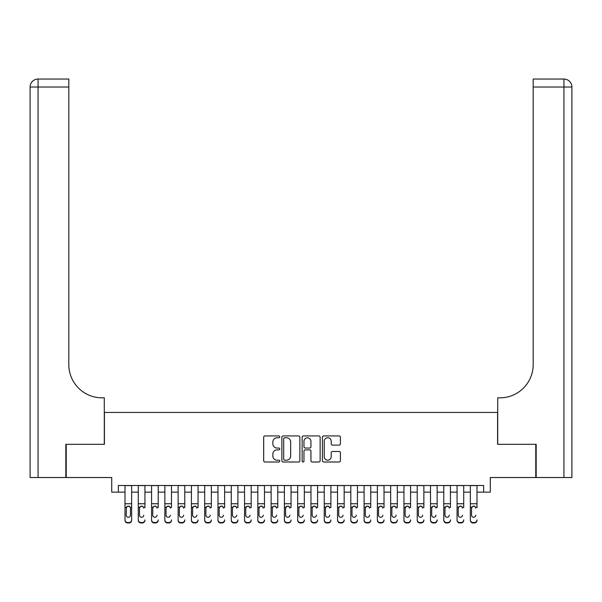 <?xml version="1.0" encoding="UTF-8"?>
<svg xmlns="http://www.w3.org/2000/svg" width="602" height="602" viewBox="0 0 602 602"><rect width="100%" height="100%" fill="white"/><g stroke="black" fill="none" stroke-linecap="round" stroke-linejoin="round"><path stroke-width="0.9" d="M279.749 436.841A0.911 0.911 0 0 0 278.839 435.931L264.985 435.931A1.302 1.302 0 0 0 263.676 437.233L263.676 460.703A1.302 1.302 0 0 0 264.985 462.005L278.839 462.005A0.911 0.911 0 0 0 279.749 461.094A0.911 0.911 0 0 0 278.839 460.184L277.04 460.184A4.169 4.169 0 0 1 272.872 456.007L272.872 454.051A4.169 4.169 0 0 1 277.04 449.882L278.839 449.882A0.911 0.911 0 0 0 279.749 448.972A0.911 0.911 0 0 0 278.839 448.054L277.04 448.054A4.169 4.169 0 0 1 272.872 443.885L272.872 441.928A4.169 4.169 0 0 1 277.04 437.759L278.839 437.759A0.911 0.911 0 0 0 279.749 436.841M339.107 445.126A1.302 1.302 0 0 0 340.408 443.817L340.408 437.233A1.302 1.302 0 0 0 339.107 435.931L323.718 435.931A1.302 1.302 0 0 0 322.416 437.233L322.416 460.703A1.302 1.302 0 0 0 323.718 462.005L339.107 462.005A1.302 1.302 0 0 0 340.408 460.703L340.408 452.749A1.302 1.302 0 0 0 339.107 451.447L332.522 451.447A1.302 1.302 0 0 0 331.213 452.749L331.213 456.692A3.484 3.484 0 0 1 327.729 460.184A3.484 3.484 0 0 1 324.237 456.692L324.237 441.243A3.484 3.484 0 0 1 327.729 437.759A3.484 3.484 0 0 1 331.213 441.243L331.213 443.817A1.302 1.302 0 0 0 332.522 445.126L339.107 445.126M118.361 492.135L118.361 485.498L483.639 485.498L483.639 492.135L490.276 492.135L490.276 477.529L535.772 477.529L535.772 444.321L497.583 444.321L497.583 412.445L104.417 412.445L104.417 444.321L66.228 444.321L66.228 477.529L111.724 477.529L111.724 492.135L125.005 492.135M299.856 437.233A1.302 1.302 0 0 0 298.554 435.931L283.173 435.931A1.302 1.302 0 0 0 281.864 437.233L281.864 460.703A1.302 1.302 0 0 0 283.173 462.005L298.554 462.005A1.302 1.302 0 0 0 299.856 460.703L299.856 437.233M303.446 435.931L318.827 435.931A1.302 1.302 0 0 1 320.136 437.233L320.136 460.703A1.302 1.302 0 0 1 318.827 462.005L312.242 462.005A1.302 1.302 0 0 1 310.941 460.703L310.941 451.184A1.302 1.302 0 0 0 309.639 449.882L305.267 449.882A1.302 1.302 0 0 0 303.965 451.184L303.965 461.094A0.911 0.911 0 0 1 303.054 462.005A0.911 0.911 0 0 1 302.144 461.094L302.144 437.233A1.302 1.302 0 0 1 303.446 435.931M131.642 492.135L138.287 492.135M144.931 492.135L151.569 492.135M158.213 492.135L164.85 492.135M171.495 492.135L178.132 492.135M184.776 492.135L191.421 492.135M198.058 492.135L204.703 492.135M211.34 492.135L217.984 492.135M224.621 492.135L231.266 492.135M237.91 492.135L244.547 492.135M251.192 492.135L257.829 492.135M264.474 492.135L271.111 492.135M277.755 492.135L284.4 492.135M291.037 492.135L297.681 492.135M304.319 492.135L310.963 492.135M317.6 492.135L324.245 492.135M330.889 492.135L337.526 492.135M344.171 492.135L350.808 492.135M357.453 492.135L364.09 492.135M370.734 492.135L377.379 492.135M384.016 492.135L390.66 492.135M397.297 492.135L403.942 492.135M410.579 492.135L417.224 492.135M423.868 492.135L430.505 492.135M437.15 492.135L443.787 492.135M450.431 492.135L457.068 492.135M463.713 492.135L470.358 492.135M476.995 492.135L483.639 492.135M284.603 437.759A0.911 0.911 0 0 0 283.692 438.67L283.692 459.266A0.911 0.911 0 0 0 284.603 460.184L286.492 460.184A4.169 4.169 0 0 0 290.668 456.007L290.668 441.928A4.169 4.169 0 0 0 286.492 437.759L284.603 437.759M310.941 441.311A3.484 3.484 0 0 0 307.456 437.82A3.484 3.484 0 0 0 303.965 441.311L303.965 446.752A1.302 1.302 0 0 0 305.267 448.054L309.639 448.054A1.302 1.302 0 0 0 310.941 446.752L310.941 441.311M125.005 507.599L125.005 519.902A2.656 2.634 -0 0 0 127.662 522.536L128.986 522.536A2.656 2.634 -0 0 0 131.642 519.902L131.642 520.316A2.656 2.634 180 0 1 128.986 522.95L128.986 522.536M130.453 515.154L130.453 508.163L130.453 515.154A2.122 2.107 180 0 1 128.324 517.268A2.122 2.107 180 0 0 130.453 515.154M126.202 515.575L126.202 515.154A2.122 2.107 180 0 0 128.324 517.268M127.218 506.335L126.202 507.998M129.438 506.335L128.324 506.026L130.213 507.185L130.453 508.163M131.642 485.498L131.642 520.316M125.005 485.498L125.005 520.316A2.656 2.634 180 0 0 127.662 522.95L128.986 522.95M125.005 507.185L126.435 507.185L126.202 515.154M126.435 507.185L128.324 506.026M65.829 444.321L104.281 444.321L104.281 397.832L102.024 397.832A33.208 33.208 0 0 1 68.816 364.624L68.816 87.019L38.069 87.019L38.069 477.529L65.829 477.529L65.829 444.321M38.069 477.529L30.1 477.529L30.1 87.019A7.969 7.969 0 0 1 38.069 79.05L68.816 79.05L68.816 87.019M102.024 397.832A33.208 33.208 0 0 1 68.816 364.624M38.069 79.05A7.969 7.969 0 0 0 30.1 87.019L38.069 87.019L38.069 79.05M536.171 444.321L497.719 444.321L497.719 397.832L499.976 397.832A33.208 33.208 0 0 0 533.184 364.624L533.184 79.05L563.931 79.05A7.969 7.969 0 0 1 571.9 87.019L571.9 477.529L536.171 477.529L536.171 444.321M499.976 397.832A33.208 33.208 0 0 0 533.184 364.624M138.287 485.498L138.287 519.902A2.656 2.634 -0 0 0 140.943 522.536L142.275 522.536A2.656 2.634 -0 0 0 144.931 519.902L144.931 520.316A2.656 2.634 180 0 1 142.275 522.95L142.275 522.536M144.931 507.599L144.931 485.498M143.735 515.575L143.735 515.154A2.122 2.107 180 0 1 141.605 517.268A2.122 2.107 180 0 0 143.735 515.154M139.483 515.575L139.483 515.154A2.122 2.107 180 0 0 141.605 517.268A2.122 2.107 180 0 1 139.483 515.154L139.483 507.998M140.499 506.335L139.483 508.163L139.717 507.185L141.605 506.026L143.494 507.185L143.735 508.163M142.719 506.335L141.605 506.026M151.569 485.498L151.569 519.902A2.656 2.634 -0 0 0 154.225 522.536L155.557 522.536A2.656 2.634 -0 0 0 158.213 519.902L158.213 520.316A2.656 2.634 180 0 1 155.557 522.95L155.557 522.536M158.213 507.599L158.213 485.498M157.017 515.575L157.017 515.154A2.122 2.107 180 0 1 154.887 517.268A2.122 2.107 180 0 0 157.017 515.154M152.765 515.575L152.765 515.154A2.122 2.107 180 0 0 154.887 517.268A2.122 2.107 180 0 1 152.765 515.154L152.765 507.998M153.781 506.335L152.765 508.163L152.998 507.185L154.887 506.026L156.783 507.185L157.017 508.163M156.001 506.335L154.887 506.026M164.85 485.498L164.85 519.902A2.656 2.634 -0 0 0 167.506 522.536L168.838 522.536A2.656 2.634 -0 0 0 171.495 519.902L171.495 520.316A2.656 2.634 180 0 1 168.838 522.95L168.838 522.536M171.495 507.599L171.495 485.498M170.298 515.575L170.298 515.154A2.122 2.107 180 0 1 168.176 517.268A2.122 2.107 180 0 0 170.298 515.154M166.047 515.575L166.047 515.154A2.122 2.107 180 0 0 168.176 517.268A2.122 2.107 180 0 1 166.047 515.154L166.047 507.998M167.063 506.335L166.047 508.163L166.28 507.185L168.176 506.026L170.065 507.185L170.298 508.163M169.282 506.335L168.176 506.026M178.132 485.498L178.132 519.902A2.656 2.634 -0 0 0 180.788 522.536L182.12 522.536A2.656 2.634 -0 0 0 184.776 519.902L184.776 520.316A2.656 2.634 180 0 1 182.12 522.95L182.12 522.536M184.776 507.599L184.776 485.498M183.58 515.575L183.58 515.154A2.122 2.107 180 0 1 181.458 517.268A2.122 2.107 180 0 0 183.58 515.154M179.328 515.575L179.328 515.154A2.122 2.107 180 0 0 181.458 517.268A2.122 2.107 180 0 1 179.328 515.154L179.328 507.998M180.344 506.335L179.328 508.163L179.569 507.185L181.458 506.026L183.347 507.185L183.58 508.163M182.564 506.335L181.458 506.026M140.943 522.536L140.943 522.95L142.275 522.95M140.943 522.95A2.656 2.634 180 0 1 138.287 520.316L138.287 519.902M154.225 522.536L154.225 522.95L155.557 522.95M154.225 522.95A2.656 2.634 180 0 1 151.569 520.316L151.569 519.902M167.506 522.536L167.506 522.95L168.838 522.95M167.506 522.95A2.656 2.634 180 0 1 164.85 520.316L164.85 519.902M180.788 522.536L180.788 522.95L182.12 522.95M180.788 522.95A2.656 2.634 180 0 1 178.132 520.316L178.132 519.902M191.421 485.498L191.421 519.902A2.656 2.634 -0 0 0 194.077 522.536L195.402 522.536A2.656 2.634 -0 0 0 198.058 519.902L198.058 520.316A2.656 2.634 180 0 1 195.402 522.95L195.402 522.536M198.058 507.599L198.058 485.498M196.862 515.575L196.862 515.154A2.122 2.107 180 0 1 194.739 517.268A2.122 2.107 180 0 0 196.862 515.154M192.61 515.575L192.61 515.154A2.122 2.107 180 0 0 194.739 517.268A2.122 2.107 180 0 1 192.61 515.154L192.61 507.998M193.633 506.335L192.61 508.163L192.851 507.185L194.739 506.026L196.628 507.185L196.862 508.163M195.846 506.335L194.739 506.026M194.077 522.536L194.077 522.95L195.402 522.95M194.077 522.95A2.656 2.634 180 0 1 191.421 520.316L191.421 519.902M204.703 485.498L204.703 519.902A2.656 2.634 -0 0 0 207.359 522.536L208.683 522.536A2.656 2.634 -0 0 0 211.34 519.902L211.34 520.316A2.656 2.634 180 0 1 208.683 522.95L208.683 522.536M211.34 507.599L211.34 485.498M210.143 515.575L210.143 515.154A2.122 2.107 180 0 1 208.021 517.268A2.122 2.107 180 0 0 210.143 515.154M205.899 515.575L205.899 515.154A2.122 2.107 180 0 0 208.021 517.268A2.122 2.107 180 0 1 205.899 515.154L205.899 507.998M206.915 506.335L205.899 508.163L206.132 507.185L208.021 506.026L209.91 507.185L210.143 508.163M209.127 506.335L208.021 506.026M207.359 522.536L207.359 522.95L208.683 522.95M207.359 522.95A2.656 2.634 180 0 1 204.703 520.316L204.703 519.902M217.984 485.498L217.984 519.902A2.656 2.634 -0 0 0 220.641 522.536L221.965 522.536A2.656 2.634 -0 0 0 224.621 519.902L224.621 520.316A2.656 2.634 180 0 1 221.965 522.95L221.965 522.536M224.621 507.599L224.621 485.498M223.432 515.575L223.432 515.154A2.122 2.107 180 0 1 221.303 517.268A2.122 2.107 180 0 0 223.432 515.154M219.181 515.575L219.181 515.154A2.122 2.107 180 0 0 221.303 517.268A2.122 2.107 180 0 1 219.181 515.154L219.181 507.998M220.197 506.335L219.181 508.163L219.414 507.185L221.303 506.026L223.191 507.185L223.432 508.163M222.416 506.335L221.303 506.026M220.641 522.536L220.641 522.95L221.965 522.95M220.641 522.95A2.656 2.634 180 0 1 217.984 520.316L217.984 519.902M231.266 485.498L231.266 519.902A2.656 2.634 -0 0 0 233.922 522.536L235.254 522.536A2.656 2.634 -0 0 0 237.91 519.902L237.91 520.316A2.656 2.634 180 0 1 235.254 522.95L235.254 522.536M237.91 507.599L237.91 485.498M236.714 515.575L236.714 515.154A2.122 2.107 180 0 1 234.584 517.268A2.122 2.107 180 0 0 236.714 515.154M232.462 515.575L232.462 515.154A2.122 2.107 180 0 0 234.584 517.268A2.122 2.107 180 0 1 232.462 515.154L232.462 507.998M233.478 506.335L232.462 508.163L232.696 507.185L234.584 506.026L236.473 507.185L236.714 508.163M235.698 506.335L234.584 506.026M233.922 522.536L233.922 522.95L235.254 522.95M233.922 522.95A2.656 2.634 180 0 1 231.266 520.316L231.266 519.902M244.547 485.498L244.547 519.902A2.656 2.634 -0 0 0 247.204 522.536L248.536 522.536A2.656 2.634 -0 0 0 251.192 519.902L251.192 520.316A2.656 2.634 180 0 1 248.536 522.95L248.536 522.536M251.192 507.599L251.192 485.498M249.996 515.575L249.996 515.154A2.122 2.107 180 0 1 247.866 517.268A2.122 2.107 180 0 0 249.996 515.154M245.744 515.575L245.744 515.154A2.122 2.107 180 0 0 247.866 517.268A2.122 2.107 180 0 1 245.744 515.154L245.744 507.998M246.76 506.335L245.744 508.163L245.977 507.185L247.866 506.026L249.762 507.185L249.996 508.163M248.98 506.335L247.866 506.026M247.204 522.536L247.204 522.95L248.536 522.95M247.204 522.95A2.656 2.634 180 0 1 244.547 520.316L244.547 519.902M257.829 485.498L257.829 519.902A2.656 2.634 -0 0 0 260.485 522.536L261.817 522.536A2.656 2.634 -0 0 0 264.474 519.902L264.474 520.316A2.656 2.634 180 0 1 261.817 522.95L261.817 522.536M264.474 507.599L264.474 485.498M263.277 515.575L263.277 515.154A2.122 2.107 180 0 1 261.155 517.268A2.122 2.107 180 0 0 263.277 515.154M259.026 515.575L259.026 515.154A2.122 2.107 180 0 0 261.155 517.268A2.122 2.107 180 0 1 259.026 515.154L259.026 507.998M260.041 506.335L259.026 508.163L259.259 507.185L261.155 506.026L263.044 507.185L263.277 508.163M262.261 506.335L261.155 506.026M260.485 522.536L260.485 522.95L261.817 522.95M260.485 522.95A2.656 2.634 180 0 1 257.829 520.316L257.829 519.902M271.111 485.498L271.111 519.902A2.656 2.634 -0 0 0 273.767 522.536L275.099 522.536A2.656 2.634 -0 0 0 277.755 519.902L277.755 520.316A2.656 2.634 180 0 1 275.099 522.95L275.099 522.536M277.755 507.599L277.755 485.498M276.559 515.575L276.559 515.154A2.122 2.107 180 0 1 274.437 517.268A2.122 2.107 180 0 0 276.559 515.154M272.307 515.575L272.307 515.154A2.122 2.107 180 0 0 274.437 517.268A2.122 2.107 180 0 1 272.307 515.154L272.307 507.998M273.323 506.335L272.307 508.163L272.548 507.185L274.437 506.026L276.326 507.185L276.559 508.163M275.543 506.335L274.437 506.026M273.767 522.536L273.767 522.95L275.099 522.95M273.767 522.95A2.656 2.634 180 0 1 271.111 520.316L271.111 519.902M284.4 485.498L284.4 519.902A2.656 2.634 -0 0 0 287.056 522.536L288.381 522.536A2.656 2.634 -0 0 0 291.037 519.902L291.037 520.316A2.656 2.634 180 0 1 288.381 522.95L288.381 522.536M291.037 507.599L291.037 485.498M289.84 515.575L289.84 515.154A2.122 2.107 180 0 1 287.718 517.268A2.122 2.107 180 0 0 289.84 515.154M285.589 515.575L285.589 515.154A2.122 2.107 180 0 0 287.718 517.268A2.122 2.107 180 0 1 285.589 515.154L285.589 507.998M286.612 506.335L285.589 508.163L285.83 507.185L287.718 506.026L289.607 507.185L289.84 508.163M288.825 506.335L287.718 506.026M287.056 522.536L287.056 522.95L288.381 522.95M287.056 522.95A2.656 2.634 180 0 1 284.4 520.316L284.4 519.902M297.681 485.498L297.681 519.902A2.656 2.634 -0 0 0 300.338 522.536L301.662 522.536A2.656 2.634 -0 0 0 304.319 519.902L304.319 520.316A2.656 2.634 180 0 1 301.662 522.95L301.662 522.536M304.319 507.599L304.319 485.498M303.122 515.575L303.122 515.154A2.122 2.107 180 0 1 301 517.268A2.122 2.107 180 0 0 303.122 515.154M298.878 515.575L298.878 515.154A2.122 2.107 180 0 0 301 517.268A2.122 2.107 180 0 1 298.878 515.154L298.878 507.998M299.894 506.335L298.878 508.163L299.111 507.185L301 506.026L302.889 507.185L303.122 508.163M302.106 506.335L301 506.026M300.338 522.536L300.338 522.95L301.662 522.95M300.338 522.95A2.656 2.634 180 0 1 297.681 520.316L297.681 519.902M310.963 485.498L310.963 519.902A2.656 2.634 -0 0 0 313.619 522.536L314.944 522.536A2.656 2.634 -0 0 0 317.6 519.902L317.6 520.316A2.656 2.634 180 0 1 314.944 522.95L314.944 522.536M317.6 507.599L317.6 485.498M316.411 515.575L316.411 515.154A2.122 2.107 180 0 1 314.282 517.268A2.122 2.107 180 0 0 316.411 515.154M312.16 515.575L312.16 515.154A2.122 2.107 180 0 0 314.282 517.268A2.122 2.107 180 0 1 312.16 515.154L312.16 507.998M313.175 506.335L312.16 508.163L312.393 507.185L314.282 506.026L316.17 507.185L316.411 508.163M315.395 506.335L314.282 506.026M313.619 522.536L313.619 522.95L314.944 522.95M313.619 522.95A2.656 2.634 180 0 1 310.963 520.316L310.963 519.902M324.245 485.498L324.245 519.902A2.656 2.634 -0 0 0 326.901 522.536L328.233 522.536A2.656 2.634 -0 0 0 330.889 519.902L330.889 520.316A2.656 2.634 180 0 1 328.233 522.95L328.233 522.536M330.889 507.599L330.889 485.498M329.693 515.575L329.693 515.154A2.122 2.107 180 0 1 327.563 517.268A2.122 2.107 180 0 0 329.693 515.154M325.441 515.575L325.441 515.154A2.122 2.107 180 0 0 327.563 517.268A2.122 2.107 180 0 1 325.441 515.154L325.441 507.998M326.457 506.335L325.441 508.163L325.674 507.185L327.563 506.026L329.452 507.185L329.693 508.163M328.677 506.335L327.563 506.026M326.901 522.536L326.901 522.95L328.233 522.95M326.901 522.95A2.656 2.634 180 0 1 324.245 520.316L324.245 519.902M337.526 485.498L337.526 519.902A2.656 2.634 -0 0 0 340.183 522.536L341.515 522.536A2.656 2.634 -0 0 0 344.171 519.902L344.171 520.316A2.656 2.634 180 0 1 341.515 522.95L341.515 522.536M344.171 507.599L344.171 485.498M342.974 515.575L342.974 515.154A2.122 2.107 180 0 1 340.845 517.268A2.122 2.107 180 0 0 342.974 515.154M338.723 515.575L338.723 515.154A2.122 2.107 180 0 0 340.845 517.268A2.122 2.107 180 0 1 338.723 515.154L338.723 507.998M339.739 506.335L338.723 508.163L338.956 507.185L340.845 506.026L342.741 507.185L342.974 508.163M341.959 506.335L340.845 506.026M340.183 522.536L340.183 522.95L341.515 522.95M340.183 522.95A2.656 2.634 180 0 1 337.526 520.316L337.526 519.902M350.808 485.498L350.808 519.902A2.656 2.634 -0 0 0 353.464 522.536L354.796 522.536A2.656 2.634 -0 0 0 357.453 519.902L357.453 520.316A2.656 2.634 180 0 1 354.796 522.95L354.796 522.536M357.453 507.599L357.453 485.498M356.256 515.575L356.256 515.154A2.122 2.107 180 0 1 354.134 517.268A2.122 2.107 180 0 0 356.256 515.154M352.004 515.575L352.004 515.154A2.122 2.107 180 0 0 354.134 517.268A2.122 2.107 180 0 1 352.004 515.154L352.004 507.998M353.02 506.335L352.004 508.163L352.238 507.185L354.134 506.026L356.023 507.185L356.256 508.163M355.24 506.335L354.134 506.026M353.464 522.536L353.464 522.95L354.796 522.95M353.464 522.95A2.656 2.634 180 0 1 350.808 520.316L350.808 519.902M364.09 485.498L364.09 519.902A2.656 2.634 -0 0 0 366.746 522.536L368.078 522.536A2.656 2.634 -0 0 0 370.734 519.902L370.734 520.316A2.656 2.634 180 0 1 368.078 522.95L368.078 522.536M370.734 507.599L370.734 485.498M369.538 515.575L369.538 515.154A2.122 2.107 180 0 1 367.416 517.268A2.122 2.107 180 0 0 369.538 515.154M365.286 515.575L365.286 515.154A2.122 2.107 180 0 0 367.416 517.268A2.122 2.107 180 0 1 365.286 515.154L365.286 507.998M366.302 506.335L365.286 508.163L365.527 507.185L367.416 506.026L369.304 507.185L369.538 508.163M368.522 506.335L367.416 506.026M366.746 522.536L366.746 522.95L368.078 522.95M366.746 522.95A2.656 2.634 180 0 1 364.09 520.316L364.09 519.902M377.379 485.498L377.379 519.902A2.656 2.634 -0 0 0 380.035 522.536L381.359 522.536A2.656 2.634 -0 0 0 384.016 519.902L384.016 520.316A2.656 2.634 180 0 1 381.359 522.95L381.359 522.536M384.016 507.599L384.016 485.498M382.819 515.575L382.819 515.154A2.122 2.107 180 0 1 380.697 517.268A2.122 2.107 180 0 0 382.819 515.154M378.568 515.575L378.568 515.154A2.122 2.107 180 0 0 380.697 517.268A2.122 2.107 180 0 1 378.568 515.154L378.568 507.998M379.584 506.335L378.568 508.163L378.808 507.185L380.697 506.026L382.586 507.185L382.819 508.163M381.803 506.335L380.697 506.026M380.035 522.536L380.035 522.95L381.359 522.95M380.035 522.95A2.656 2.634 180 0 1 377.379 520.316L377.379 519.902M390.66 485.498L390.66 519.902A2.656 2.634 -0 0 0 393.317 522.536L394.641 522.536A2.656 2.634 -0 0 0 397.297 519.902L397.297 520.316A2.656 2.634 180 0 1 394.641 522.95L394.641 522.536M397.297 507.599L397.297 485.498M396.101 515.575L396.101 515.154A2.122 2.107 180 0 1 393.979 517.268A2.122 2.107 180 0 0 396.101 515.154M391.857 515.575L391.857 515.154A2.122 2.107 180 0 0 393.979 517.268A2.122 2.107 180 0 1 391.857 515.154L391.857 507.998M392.873 506.335L391.857 508.163L392.09 507.185L393.979 506.026L395.868 507.185L396.101 508.163M395.085 506.335L393.979 506.026M393.317 522.536L393.317 522.95L394.641 522.95M393.317 522.95A2.656 2.634 180 0 1 390.66 520.316L390.66 519.902M403.942 485.498L403.942 519.902A2.656 2.634 -0 0 0 406.598 522.536L407.923 522.536A2.656 2.634 -0 0 0 410.579 519.902L410.579 520.316A2.656 2.634 180 0 1 407.923 522.95L407.923 522.536M410.579 507.599L410.579 485.498M409.39 515.575L409.39 515.154A2.122 2.107 180 0 1 407.261 517.268A2.122 2.107 180 0 0 409.39 515.154M405.138 515.575L405.138 515.154A2.122 2.107 180 0 0 407.261 517.268A2.122 2.107 180 0 1 405.138 515.154L405.138 507.998M406.154 506.335L405.138 508.163L405.372 507.185L407.261 506.026L409.149 507.185L409.39 508.163M408.367 506.335L407.261 506.026M406.598 522.536L406.598 522.95L407.923 522.95M406.598 522.95A2.656 2.634 180 0 1 403.942 520.316L403.942 519.902M417.224 485.498L417.224 519.902A2.656 2.634 -0 0 0 419.88 522.536L421.212 522.536A2.656 2.634 -0 0 0 423.868 519.902L423.868 520.316A2.656 2.634 180 0 1 421.212 522.95L421.212 522.536M423.868 507.599L423.868 485.498M422.672 515.575L422.672 515.154A2.122 2.107 180 0 1 420.542 517.268A2.122 2.107 180 0 0 422.672 515.154M418.42 515.575L418.42 515.154A2.122 2.107 180 0 0 420.542 517.268A2.122 2.107 180 0 1 418.42 515.154L418.42 507.998M419.436 506.335L418.42 508.163L418.653 507.185L420.542 506.026L422.431 507.185L422.672 508.163M421.656 506.335L420.542 506.026M419.88 522.536L419.88 522.95L421.212 522.95M419.88 522.95A2.656 2.634 180 0 1 417.224 520.316L417.224 519.902M430.505 485.498L430.505 519.902A2.656 2.634 -0 0 0 433.162 522.536L434.493 522.536A2.656 2.634 -0 0 0 437.15 519.902L437.15 520.316A2.656 2.634 180 0 1 434.493 522.95L434.493 522.536M437.15 507.599L437.15 485.498M435.953 515.575L435.953 515.154A2.122 2.107 180 0 1 433.824 517.268A2.122 2.107 180 0 0 435.953 515.154M431.702 515.575L431.702 515.154A2.122 2.107 180 0 0 433.824 517.268A2.122 2.107 180 0 1 431.702 515.154L431.702 507.998M432.718 506.335L431.702 508.163L431.935 507.185L433.824 506.026L435.72 507.185L435.953 508.163M434.937 506.335L433.824 506.026M433.162 522.536L433.162 522.95L434.493 522.95M433.162 522.95A2.656 2.634 180 0 1 430.505 520.316L430.505 519.902M443.787 485.498L443.787 519.902A2.656 2.634 -0 0 0 446.443 522.536L447.775 522.536A2.656 2.634 -0 0 0 450.431 519.902L450.431 520.316A2.656 2.634 180 0 1 447.775 522.95L447.775 522.536M450.431 507.599L450.431 485.498M449.235 515.575L449.235 515.154A2.122 2.107 180 0 1 447.113 517.268A2.122 2.107 180 0 0 449.235 515.154M444.983 515.575L444.983 515.154A2.122 2.107 180 0 0 447.113 517.268A2.122 2.107 180 0 1 444.983 515.154L444.983 507.998M445.999 506.335L444.983 508.163L445.217 507.185L447.113 506.026L449.002 507.185L449.235 508.163M448.219 506.335L447.113 506.026M446.443 522.536L446.443 522.95L447.775 522.95M446.443 522.95A2.656 2.634 180 0 1 443.787 520.316L443.787 519.902M457.068 485.498L457.068 519.902A2.656 2.634 -0 0 0 459.725 522.536L461.057 522.536A2.656 2.634 -0 0 0 463.713 519.902L463.713 520.316A2.656 2.634 180 0 1 461.057 522.95L461.057 522.536M463.713 507.599L463.713 485.498M462.517 515.575L462.517 515.154A2.122 2.107 180 0 1 460.395 517.268A2.122 2.107 180 0 0 462.517 515.154M458.265 515.575L458.265 515.154A2.122 2.107 180 0 0 460.395 517.268A2.122 2.107 180 0 1 458.265 515.154L458.265 507.998M459.281 506.335L458.265 508.163L458.506 507.185L460.395 506.026L462.283 507.185L462.517 508.163M461.501 506.335L460.395 506.026M459.725 522.536L459.725 522.95L461.057 522.95M459.725 522.95A2.656 2.634 180 0 1 457.068 520.316L457.068 519.902M470.358 485.498L470.358 519.902A2.656 2.634 -0 0 0 473.014 522.536L474.338 522.536A2.656 2.634 -0 0 0 476.995 519.902L476.995 520.316A2.656 2.634 180 0 1 474.338 522.95L474.338 522.536M476.995 507.599L476.995 485.498M475.798 515.575L475.798 515.154A2.122 2.107 180 0 1 473.676 517.268A2.122 2.107 180 0 0 475.798 515.154M471.547 515.575L471.547 515.154A2.122 2.107 180 0 0 473.676 517.268A2.122 2.107 180 0 1 471.547 515.154L471.547 507.998M472.562 506.335L471.547 508.163L471.787 507.185L473.676 506.026L475.565 507.185L475.798 508.163M474.782 506.335L473.676 506.026M473.014 522.536L473.014 522.95L474.338 522.95M473.014 522.95A2.656 2.634 180 0 1 470.358 520.316L470.358 519.902M130.213 507.185L131.642 507.185M125.005 503.746L131.642 503.746M125.005 485.588L131.642 485.588M127.662 522.536L127.662 522.95M563.931 477.529L563.931 87.019L533.184 87.019M563.931 79.05L563.931 87.019L571.9 87.019M143.494 507.185L144.931 507.185M138.287 507.185L139.717 507.185M138.287 503.746L144.931 503.746M138.287 485.588L144.931 485.588M156.783 507.185L158.213 507.185M151.569 507.185L152.998 507.185M151.569 503.746L158.213 503.746M151.569 485.588L158.213 485.588M170.065 507.185L171.495 507.185M164.85 507.185L166.28 507.185M164.85 503.746L171.495 503.746M164.85 485.588L171.495 485.588M183.347 507.185L184.776 507.185M178.132 507.185L179.569 507.185M178.132 503.746L184.776 503.746M178.132 485.588L184.776 485.588M196.628 507.185L198.058 507.185M191.421 507.185L192.851 507.185M191.421 503.746L198.058 503.746M191.421 485.588L198.058 485.588M209.91 507.185L211.34 507.185M204.703 507.185L206.132 507.185M204.703 503.746L211.34 503.746M204.703 485.588L211.34 485.588M223.191 507.185L224.621 507.185M217.984 507.185L219.414 507.185M217.984 503.746L224.621 503.746M217.984 485.588L224.621 485.588M236.473 507.185L237.91 507.185M231.266 507.185L232.696 507.185M231.266 503.746L237.91 503.746M231.266 485.588L237.91 485.588M249.762 507.185L251.192 507.185M244.547 507.185L245.977 507.185M244.547 503.746L251.192 503.746M244.547 485.588L251.192 485.588M263.044 507.185L264.474 507.185M257.829 507.185L259.259 507.185M257.829 503.746L264.474 503.746M257.829 485.588L264.474 485.588M276.326 507.185L277.755 507.185M271.111 507.185L272.548 507.185M271.111 503.746L277.755 503.746M271.111 485.588L277.755 485.588M289.607 507.185L291.037 507.185M284.4 507.185L285.83 507.185M284.4 503.746L291.037 503.746M284.4 485.588L291.037 485.588M302.889 507.185L304.319 507.185M297.681 507.185L299.111 507.185M297.681 503.746L304.319 503.746M297.681 485.588L304.319 485.588M316.17 507.185L317.6 507.185M310.963 507.185L312.393 507.185M310.963 503.746L317.6 503.746M310.963 485.588L317.6 485.588M329.452 507.185L330.889 507.185M324.245 507.185L325.674 507.185M324.245 503.746L330.889 503.746M324.245 485.588L330.889 485.588M342.741 507.185L344.171 507.185M337.526 507.185L338.956 507.185M337.526 503.746L344.171 503.746M337.526 485.588L344.171 485.588M356.023 507.185L357.453 507.185M350.808 507.185L352.238 507.185M350.808 503.746L357.453 503.746M350.808 485.588L357.453 485.588M369.304 507.185L370.734 507.185M364.09 507.185L365.527 507.185M364.09 503.746L370.734 503.746M364.09 485.588L370.734 485.588M382.586 507.185L384.016 507.185M377.379 507.185L378.808 507.185M377.379 503.746L384.016 503.746M377.379 485.588L384.016 485.588M395.868 507.185L397.297 507.185M390.66 507.185L392.09 507.185M390.66 503.746L397.297 503.746M390.66 485.588L397.297 485.588M409.149 507.185L410.579 507.185M403.942 507.185L405.372 507.185M403.942 503.746L410.579 503.746M403.942 485.588L410.579 485.588M422.431 507.185L423.868 507.185M417.224 507.185L418.653 507.185M417.224 503.746L423.868 503.746M417.224 485.588L423.868 485.588M435.72 507.185L437.15 507.185M430.505 507.185L431.935 507.185M430.505 503.746L437.15 503.746M430.505 485.588L437.15 485.588M449.002 507.185L450.431 507.185M443.787 507.185L445.217 507.185M443.787 503.746L450.431 503.746M443.787 485.588L450.431 485.588M462.283 507.185L463.713 507.185M457.068 507.185L458.506 507.185M457.068 503.746L463.713 503.746M457.068 485.588L463.713 485.588M475.565 507.185L476.995 507.185M470.358 507.185L471.787 507.185M470.358 503.746L476.995 503.746M470.358 485.588L476.995 485.588"/></g></svg>
